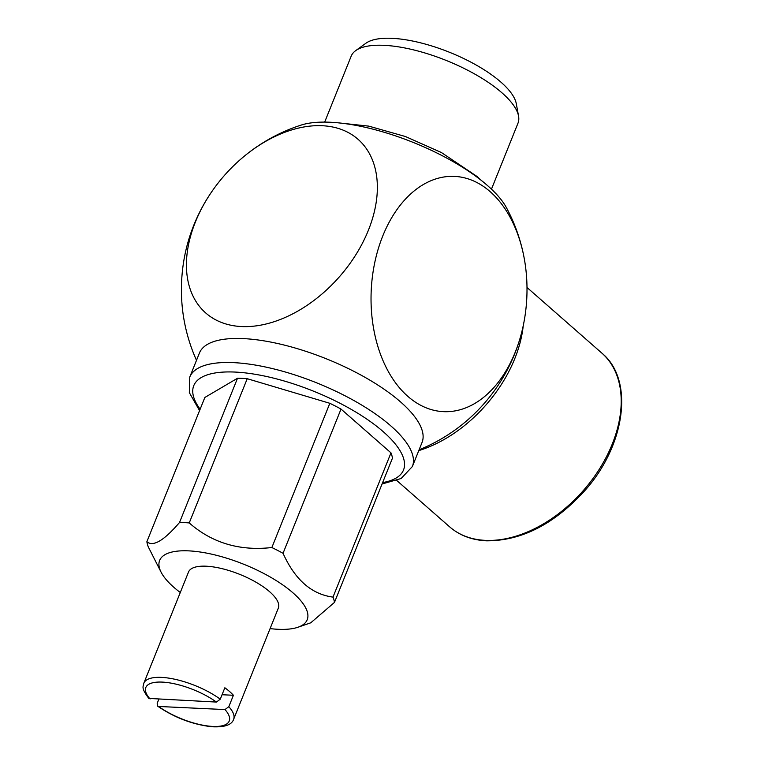 <?xml version="1.0" encoding="UTF-8"?>
<svg xmlns="http://www.w3.org/2000/svg" width="765" height="765" viewBox="0 0 765 765"><rect width="100%" height="100%" fill="white"/><g stroke="black" fill="none" stroke-linecap="round" stroke-linejoin="round"><path stroke-width="1.15" d="M506.373 207.583A119.952 41.97 -158.1 0 0 413.358 142.481A119.952 41.97 -158.1 0 0 301.161 125.078A172.852 172.852 0 0 0 236.93 162.62A115.496 76.634 131.2 0 1 377.327 184.929A115.496 76.634 131.2 0 1 241.511 326.55A115.496 76.634 131.2 0 1 213.043 189.854A115.496 76.634 131.2 0 1 236.93 162.62M216.428 702.069L148.821 698.416C140.378 687.113 143.581 686.788 143.82 683.212A48.396 16.935 21.9 0 1 161.501 677.388A48.396 16.935 21.9 0 1 220.263 699.181L216.428 702.069A44.944 15.721 -158.1 0 0 162.237 682.103A44.944 15.721 -158.1 0 0 150.055 698.961M270.093 628.61A79.512 27.817 -158.1 0 0 274.205 629.031A79.512 27.817 -158.1 0 0 297.987 627.233L310.772 622.806L334.458 602.418L392.445 458.178A100.253 35.075 -158.1 0 0 390.982 452.87L332.995 597.102C311.594 594.309 294.936 579.707 283.04 553.296L341.018 409.065A100.253 35.075 -158.1 0 0 329.839 403.298L271.862 547.53C239.665 551.173 212.125 542.978 189.242 522.935L247.229 378.704A100.253 35.075 -158.1 0 0 237.513 378.245L179.526 522.476C163.93 540.673 153.048 547.08 146.88 541.687A100.253 35.075 -158.1 0 0 148.343 546.994L161.109 572.21A79.512 27.817 -158.1 0 0 180.282 592.502M146.88 541.687L204.857 397.456L237.513 378.245M189.242 522.935A100.253 35.075 -158.1 0 0 179.526 522.476M283.04 553.296A100.253 35.075 -158.1 0 0 271.862 547.53M334.458 602.418A100.253 35.075 -158.1 0 0 332.995 597.102M297.987 627.233A79.512 27.817 -158.1 0 0 282.801 584.938A79.512 27.817 -158.1 0 0 188.687 550.867A79.512 27.817 -158.1 0 0 161.109 572.21M490.174 191.661A117.762 77.877 -87.3 0 1 524.474 259.756A117.762 77.877 -87.3 0 1 520.946 335.185A117.762 77.877 -87.3 0 1 407.869 396.385A117.762 77.877 -87.3 0 1 382.777 235.945A117.762 77.877 -87.3 0 1 490.174 191.661M422.031 442.505A119.952 41.97 -158.1 0 0 400.611 401.969A119.952 41.97 -158.1 0 0 282.687 344.69A119.952 41.97 -158.1 0 0 199.436 353.028L189.768 377.059A119.952 41.97 21.9 0 1 316.72 382.863A119.952 41.97 21.9 0 1 412.364 466.545L422.031 442.505M213.033 189.863A172.852 172.852 0 0 0 187.482 243.997A117.762 77.877 92.7 0 0 183.954 319.426A172.852 172.852 0 0 0 196.5 360.325M419.096 449.801A172.852 172.852 0 0 0 458.13 427.721A117.705 78.097 -48.8 0 0 458.139 427.712A117.705 78.097 -48.8 0 0 504.737 374.563A117.705 78.097 -48.8 0 0 504.747 374.554A172.852 172.852 0 0 0 520.946 335.185M329.839 403.298L247.229 378.704M390.982 452.87L341.018 409.065M158.785 699.373L157.188 703.331L157.619 706.133L158.604 706.468L224.987 709.566L228.821 706.688A48.396 16.935 21.9 0 1 233.631 719.31L278.326 608.127A48.396 16.935 -158.1 0 0 256.476 582.49A48.396 16.935 -158.1 0 0 206.196 566.205A48.396 16.935 -158.1 0 0 188.515 572.029L143.82 683.212M228.821 706.688L233.411 695.27A48.396 16.935 -158.1 0 0 224.853 687.764L220.263 699.181M233.411 695.27L222.051 694.735M324.676 122.104L351.192 56.132A89.888 31.442 21.9 0 1 355.687 50.633A89.888 31.442 21.9 0 1 422.548 52.278A89.888 31.442 21.9 0 1 501.936 92.804A89.888 31.442 21.9 0 1 518.555 116.098A89.888 31.442 21.9 0 1 517.991 123.184L491.465 189.156M355.687 50.633L365.938 43.223A82.974 29.022 21.9 0 1 427.654 44.743A82.974 29.022 21.9 0 1 500.941 82.151A82.974 29.022 21.9 0 1 516.279 103.658L518.555 116.098M396.805 480.535L449.61 526.817A115.496 76.634 -48.8 0 0 485.393 540.367A115.496 76.634 -48.8 0 0 600.018 468.084A115.496 76.634 -48.8 0 0 601.883 353.134L526.999 287.477M523.231 325.737A115.496 76.634 131.2 0 1 418.771 450.614M382.624 482.591A113.038 39.55 -158.1 0 0 313.401 391.125A113.038 39.55 -158.1 0 0 200.124 409.227M158.604 706.468A44.944 15.721 -158.1 0 0 212.804 726.434A44.944 15.721 -158.1 0 0 224.987 709.566M524.474 259.756A172.852 172.852 0 0 0 506.373 207.573M338.159 122.83L368.768 126.129L405.45 136.533L441.376 152.512L477.016 176.466L481.233 180.339M189.768 377.059L189.338 392.646L199.569 410.623M412.364 466.545L401.128 478.517L382.07 483.987M157.619 706.143C174.554 717.666 192.617 724.531 211.819 726.75C224.508 727.429 231.785 724.943 233.631 719.31M601.883 353.134C634.625 379.889 625.464 446.129 583.867 491.694C553.477 524.599 520.994 540.97 486.435 540.817C471.814 540.071 459.536 535.414 449.61 526.817"/></g></svg>
